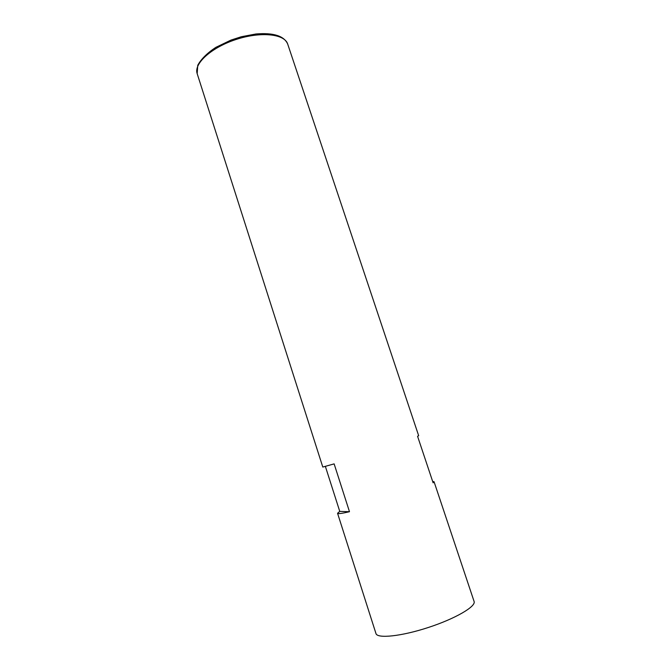<?xml version="1.0" encoding="UTF-8"?>
<svg xmlns="http://www.w3.org/2000/svg" width="671" height="671" viewBox="0 0 671 671"><rect width="100%" height="100%" fill="white"/><g stroke="black" fill="none" stroke-linecap="round" stroke-linejoin="round"><path stroke-width="1.01" d="M432.644 481.401L434.062 481.736L433.122 482.835L417.563 436.267L418.67 435.722L287.691 44.06C284.714 33.936 260.851 31.302 236.1 39.463C211.298 47.498 193.6 63.711 197.173 73.651L322.793 467.058L334.133 463.879L349.482 511.705C341.849 513.508 337.874 514.028 337.555 513.273L339.752 511.403L325.393 466.471M349.482 511.705L339.752 511.403M434.062 481.736L474.087 601.442C476.225 606.45 455.307 618.704 428.291 627.494C401.3 636.36 377.186 638.826 375.953 633.516L337.555 513.273M287.691 44.06C284.085 35.898 273.5 32.535 255.953 33.978L241.334 36.737L230.983 40.084L215.777 47.389C207.104 53.16 201.099 59.123 197.752 65.272L197.173 73.651"/></g></svg>
